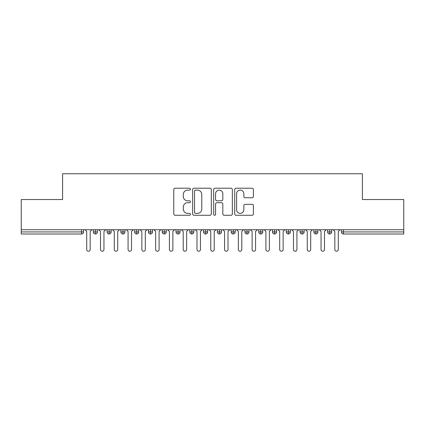 <?xml version="1.0" encoding="UTF-8"?>
<svg xmlns="http://www.w3.org/2000/svg" width="425" height="425" viewBox="0 0 425 425"><rect width="100%" height="100%" fill="white"/><g stroke="black" fill="none" stroke-linecap="round" stroke-linejoin="round"><path stroke-width="0.64" d="M190.448 189.167A0.946 0.946 0 0 0 189.497 188.217L175.127 188.217A1.355 1.355 0 0 0 173.772 189.571L173.772 213.924A1.355 1.355 0 0 0 175.127 215.278L189.497 215.278A0.946 0.946 0 0 0 190.448 214.333A0.946 0.946 0 0 0 189.497 213.382L187.637 213.382A4.33 4.33 0 0 1 183.308 209.052L183.308 207.023A4.33 4.33 0 0 1 187.637 202.693L189.497 202.693A0.946 0.946 0 0 0 190.448 201.748A0.946 0.946 0 0 0 189.497 200.802L187.637 200.802A4.33 4.33 0 0 1 183.308 196.472L183.308 194.443A4.33 4.33 0 0 1 187.637 190.113L189.497 190.113A0.946 0.946 0 0 0 190.448 189.167M252.041 197.758A1.355 1.355 0 0 0 253.396 196.403L253.396 189.571A1.355 1.355 0 0 0 252.041 188.217L236.077 188.217A1.355 1.355 0 0 0 234.722 189.571L234.722 213.924A1.355 1.355 0 0 0 236.077 215.278L252.041 215.278A1.355 1.355 0 0 0 253.396 213.924L253.396 205.673A1.355 1.355 0 0 0 252.041 204.319L245.209 204.319A1.355 1.355 0 0 0 243.854 205.673L243.854 209.764A3.618 3.618 0 0 1 240.237 213.382A3.618 3.618 0 0 1 236.619 209.764L236.619 193.731A3.618 3.618 0 0 1 240.237 190.113A3.618 3.618 0 0 1 243.854 193.731L243.854 196.403A1.355 1.355 0 0 0 245.209 197.758L252.041 197.758M21.25 229.728L403.75 229.728L403.75 199.543L362.397 199.543L362.397 173.767L62.602 173.767L62.602 199.543L21.25 199.543L21.25 231.933L81.52 231.933L81.52 229.728M211.315 189.571A1.355 1.355 0 0 0 209.961 188.217L193.997 188.217A1.355 1.355 0 0 0 192.647 189.571L192.647 213.924A1.355 1.355 0 0 0 193.997 215.278L209.961 215.278A1.355 1.355 0 0 0 211.315 213.924L211.315 189.571M215.039 188.217L231.003 188.217A1.355 1.355 0 0 1 232.353 189.571L232.353 213.924A1.355 1.355 0 0 1 231.003 215.278L224.172 215.278A1.355 1.355 0 0 1 222.817 213.924L222.817 204.048A1.355 1.355 0 0 0 221.462 202.693L216.931 202.693A1.355 1.355 0 0 0 215.576 204.048L215.576 214.333A0.946 0.946 0 0 1 214.63 215.278A0.946 0.946 0 0 1 213.685 214.333L213.685 189.571A1.355 1.355 0 0 1 215.039 188.217M83.587 229.728L83.587 231.933A2.067 2.067 0 0 1 81.52 234.005L21.25 234.005L21.25 231.933M403.75 229.728L403.75 234.005L343.48 234.005A2.067 2.067 0 0 1 341.413 231.933L341.413 229.728L341.413 231.933A2.067 2.067 0 0 0 343.48 234.005L343.48 231.933L403.75 231.933M95.37 234.005A2.067 2.067 0 0 1 93.303 231.933L93.303 229.728L93.303 231.933A2.067 2.067 0 0 0 95.37 234.005A2.067 2.067 0 0 0 97.373 231.938L97.373 229.728L97.373 231.933A2.067 2.067 0 0 1 95.37 234.005L95.37 231.933L97.373 231.933M95.37 229.728L95.37 231.933L93.303 231.933M81.52 234.005A2.067 2.067 0 0 0 83.587 231.933A2.067 2.067 0 0 1 81.52 234.005L81.52 231.933L83.587 231.933M109.156 229.728L109.156 231.933L107.089 231.933L107.089 229.728L107.089 231.933A2.067 2.067 0 0 0 109.156 234.005A2.067 2.067 0 0 0 111.153 231.938L111.153 229.728L111.153 231.933A2.067 2.067 0 0 1 109.156 234.005A2.067 2.067 0 0 1 107.089 231.933A2.067 2.067 0 0 0 109.156 234.005L109.156 231.933L111.153 231.933M122.942 229.728L122.942 231.933L120.87 231.933L120.87 229.728L120.87 231.933A2.067 2.067 0 0 0 122.942 234.005A2.067 2.067 0 0 0 124.939 231.938L124.939 229.728L124.939 231.933A2.067 2.067 0 0 1 122.942 234.005A2.067 2.067 0 0 1 120.87 231.933A2.067 2.067 0 0 0 122.942 234.005L122.942 231.933L124.939 231.933M136.722 229.728L136.722 234.005A2.067 2.067 0 0 1 134.656 231.933L134.656 229.728L134.656 231.933A2.067 2.067 0 0 0 136.722 234.005A2.067 2.067 0 0 0 138.72 231.938L138.72 229.728M150.508 229.728L150.508 234.005A2.067 2.067 0 0 1 148.442 231.933A2.067 2.067 0 0 0 150.508 234.005A2.067 2.067 0 0 1 148.442 231.933L148.442 229.728M152.506 229.728L152.506 231.933A2.067 2.067 0 0 1 150.508 234.005A2.067 2.067 0 0 0 152.506 231.938L148.442 231.933M164.289 229.728L164.289 231.933L162.222 231.933L162.222 229.728L162.222 231.933A2.067 2.067 0 0 0 164.289 234.005A2.067 2.067 0 0 0 166.292 231.938L166.292 229.728L166.292 231.933A2.067 2.067 0 0 1 164.289 234.005A2.067 2.067 0 0 1 162.222 231.933A2.067 2.067 0 0 0 164.289 234.005L164.289 231.933L166.292 231.933M178.075 234.005A2.067 2.067 0 0 1 176.008 231.933L176.008 229.728L176.008 231.933A2.067 2.067 0 0 0 178.075 234.005A2.067 2.067 0 0 0 180.072 231.938L180.072 229.728L180.072 231.933A2.067 2.067 0 0 1 178.075 234.005L178.075 231.933L180.072 231.933M191.861 229.728L191.861 231.933L189.789 231.933L189.789 229.728L189.789 231.933A2.067 2.067 0 0 0 191.861 234.005A2.067 2.067 0 0 0 193.858 231.938L193.858 229.728L193.858 231.933A2.067 2.067 0 0 1 191.861 234.005A2.067 2.067 0 0 1 189.789 231.933A2.067 2.067 0 0 0 191.861 234.005L191.861 231.933L193.858 231.933M205.642 229.728L205.642 234.005A2.067 2.067 0 0 1 203.575 231.933L203.575 229.728L203.575 231.933A2.067 2.067 0 0 0 205.642 234.005A2.067 2.067 0 0 0 207.639 231.938L207.639 229.728M219.428 229.728L219.428 234.005A2.067 2.067 0 0 1 217.361 231.933L217.361 229.728L217.361 231.933A2.067 2.067 0 0 0 219.428 234.005A2.067 2.067 0 0 0 221.425 231.938L221.425 229.728M233.208 229.728L233.208 234.005A2.067 2.067 0 0 1 231.142 231.933L231.142 229.728L231.142 231.933A2.067 2.067 0 0 0 233.208 234.005A2.067 2.067 0 0 0 235.211 231.938L235.211 229.728M246.994 229.728L246.994 231.933L244.928 231.933L244.928 229.728L244.928 231.933A2.067 2.067 0 0 0 246.994 234.005A2.067 2.067 0 0 0 248.992 231.938L248.992 229.728L248.992 231.933A2.067 2.067 0 0 1 246.994 234.005A2.067 2.067 0 0 1 244.928 231.933A2.067 2.067 0 0 0 246.994 234.005L246.994 231.933L248.992 231.933M260.78 229.728L260.78 231.933L258.708 231.933L258.708 229.728L258.708 231.933A2.067 2.067 0 0 0 260.78 234.005A2.067 2.067 0 0 0 262.777 231.938L262.777 229.728L262.777 231.933A2.067 2.067 0 0 1 260.78 234.005A2.067 2.067 0 0 1 258.708 231.933A2.067 2.067 0 0 0 260.78 234.005L260.78 231.933L262.777 231.933M274.561 229.728L274.561 231.933L272.494 231.933L272.494 229.728L272.494 231.933A2.067 2.067 0 0 0 274.561 234.005A2.067 2.067 0 0 0 276.558 231.938L276.558 229.728L276.558 231.933A2.067 2.067 0 0 1 274.561 234.005A2.067 2.067 0 0 1 272.494 231.933A2.067 2.067 0 0 0 274.561 234.005L274.561 231.933L276.558 231.933M288.347 229.728L288.347 234.005A2.067 2.067 0 0 1 286.28 231.933L286.28 229.728L286.28 231.933A2.067 2.067 0 0 0 288.347 234.005A2.067 2.067 0 0 0 290.344 231.938L290.344 229.728M302.127 229.728L302.127 234.005A2.067 2.067 0 0 1 300.061 231.933L300.061 229.728L300.061 231.933A2.067 2.067 0 0 0 302.127 234.005A2.067 2.067 0 0 0 304.13 231.938L304.13 229.728M315.913 229.728L315.913 231.933L313.847 231.933L313.847 229.728L313.847 231.933A2.067 2.067 0 0 0 315.913 234.005A2.067 2.067 0 0 0 317.911 231.938L317.911 229.728L317.911 231.933A2.067 2.067 0 0 1 315.913 234.005A2.067 2.067 0 0 1 313.847 231.933A2.067 2.067 0 0 0 315.913 234.005L315.913 231.933L317.911 231.933M329.699 229.728L329.699 234.005A2.067 2.067 0 0 1 327.627 231.933L327.627 229.728L327.627 231.933A2.067 2.067 0 0 0 329.699 234.005A2.067 2.067 0 0 0 331.697 231.938L331.697 229.728M178.075 229.728L178.075 231.933L176.008 231.933M195.484 190.113A0.946 0.946 0 0 0 194.538 191.059L194.538 212.436A0.946 0.946 0 0 0 195.484 213.382L197.45 213.382A4.33 4.33 0 0 0 201.779 209.052L201.779 194.443A4.33 4.33 0 0 0 197.45 190.113L195.484 190.113M222.817 193.8A3.618 3.618 0 0 0 219.199 190.182A3.618 3.618 0 0 0 215.576 193.8L215.576 199.447A1.355 1.355 0 0 0 216.931 200.802L221.462 200.802A1.355 1.355 0 0 0 222.817 199.447L222.817 193.8M86.721 249.507L86.721 231.455L86.721 249.507A1.721 1.721 0 0 0 88.448 251.233A1.721 1.721 0 0 0 90.169 249.507L90.169 231.455L90.169 249.507M91.89 229.728L90.169 231.455M86.721 231.455L85 229.728M100.507 249.507L100.507 231.455L100.507 249.507A1.721 1.721 0 0 0 102.228 251.233A1.721 1.721 0 0 0 103.955 249.507L103.955 231.455L103.955 249.507M114.293 249.507L114.293 231.455L114.293 249.507A1.721 1.721 0 0 0 116.014 251.233A1.721 1.721 0 0 0 117.736 249.507L117.736 231.455L117.736 249.507M128.074 249.507L128.074 231.455L128.074 249.507A1.721 1.721 0 0 0 129.795 251.233A1.721 1.721 0 0 0 131.522 249.507L131.522 231.455L131.522 249.507M141.86 249.507L141.86 231.455L141.86 249.507A1.721 1.721 0 0 0 143.581 251.233A1.721 1.721 0 0 0 145.302 249.507L145.302 231.455L145.302 249.507M105.676 229.728L103.955 231.455M100.507 231.455L98.786 229.728M119.457 229.728L117.736 231.455M114.293 231.455L112.567 229.728M133.243 229.728L131.522 231.455M128.074 231.455L126.353 229.728M147.029 229.728L145.302 231.455M141.86 231.455L140.133 229.728M155.64 249.507L155.64 231.455L155.64 249.507A1.721 1.721 0 0 0 157.367 251.233A1.721 1.721 0 0 0 159.088 249.507L159.088 231.455L159.088 249.507M160.809 229.728L159.088 231.455M155.64 231.455L153.919 229.728M169.426 249.507L169.426 231.455L169.426 249.507A1.721 1.721 0 0 0 171.148 251.233A1.721 1.721 0 0 0 172.874 249.507L172.874 231.455L172.874 249.507M183.207 249.507L183.207 231.455L183.207 249.507A1.721 1.721 0 0 0 184.933 251.233A1.721 1.721 0 0 0 186.655 249.507L186.655 231.455L186.655 249.507M196.993 249.507L196.993 231.455L196.993 249.507A1.721 1.721 0 0 0 198.714 251.233A1.721 1.721 0 0 0 200.441 249.507L200.441 231.455L200.441 249.507M174.595 229.728L172.874 231.455M169.426 231.455L167.705 229.728M188.376 229.728L186.655 231.455M183.207 231.455L181.486 229.728M202.162 229.728L200.441 231.455M196.993 231.455L195.272 229.728M210.779 249.507L210.779 231.455L210.779 249.507A1.721 1.721 0 0 0 212.5 251.233A1.721 1.721 0 0 0 214.221 249.507L214.221 231.455L214.221 249.507M215.948 229.728L214.221 231.455M210.779 231.455L209.052 229.728M224.559 249.507L224.559 231.455L224.559 249.507A1.721 1.721 0 0 0 226.286 251.233A1.721 1.721 0 0 0 228.007 249.507L228.007 231.455L228.007 249.507M229.728 229.728L228.007 231.455M224.559 231.455L222.838 229.728M238.345 249.507L238.345 231.455L238.345 249.507A1.721 1.721 0 0 0 240.067 251.233A1.721 1.721 0 0 0 241.793 249.507L241.793 231.455L241.793 249.507M243.514 229.728L241.793 231.455M238.345 231.455L236.624 229.728M252.126 249.507L252.126 231.455L252.126 249.507A1.721 1.721 0 0 0 253.852 251.233A1.721 1.721 0 0 0 255.574 249.507L255.574 231.455L255.574 249.507M257.295 229.728L255.574 231.455M252.126 231.455L250.405 229.728M265.912 249.507L265.912 231.455L265.912 249.507A1.721 1.721 0 0 0 267.633 251.233A1.721 1.721 0 0 0 269.36 249.507L269.36 231.455L269.36 249.507M271.081 229.728L269.36 231.455M265.912 231.455L264.191 229.728M279.698 249.507L279.698 231.455L279.698 249.507A1.721 1.721 0 0 0 281.419 251.233A1.721 1.721 0 0 0 283.14 249.507L283.14 231.455L283.14 249.507M284.867 229.728L283.14 231.455M279.698 231.455L277.971 229.728M293.478 249.507L293.478 231.455L293.478 249.507A1.721 1.721 0 0 0 295.205 251.233A1.721 1.721 0 0 0 296.926 249.507L296.926 231.455L296.926 249.507M298.647 229.728L296.926 231.455M293.478 231.455L291.757 229.728M307.264 249.507L307.264 231.455L307.264 249.507A1.721 1.721 0 0 0 308.986 251.233A1.721 1.721 0 0 0 310.707 249.507L310.707 231.455L310.707 249.507M312.433 229.728L310.707 231.455M307.264 231.455L305.543 229.728M321.045 249.507L321.045 231.455L321.045 249.507A1.721 1.721 0 0 0 322.772 251.233A1.721 1.721 0 0 0 324.493 249.507L324.493 231.455L324.493 249.507M326.214 229.728L324.493 231.455M321.045 231.455L319.324 229.728M334.831 249.507L334.831 231.455L334.831 249.507A1.721 1.721 0 0 0 336.552 251.233A1.721 1.721 0 0 0 338.279 249.507L338.279 231.455L338.279 249.507M340 229.728L338.279 231.455M334.831 231.455L333.11 229.728M343.48 229.728L343.48 231.933L341.413 231.933A2.067 2.067 0 0 0 343.48 234.005M134.656 231.933A2.067 2.067 0 0 0 136.722 234.005A2.067 2.067 0 0 0 138.72 231.938L134.656 231.933M203.575 231.933A2.067 2.067 0 0 0 205.642 234.005A2.067 2.067 0 0 0 207.639 231.938L203.575 231.933M217.361 231.933A2.067 2.067 0 0 0 219.428 234.005A2.067 2.067 0 0 0 221.425 231.938L217.361 231.933M231.142 231.933A2.067 2.067 0 0 0 233.208 234.005A2.067 2.067 0 0 0 235.211 231.938L231.142 231.933M286.28 231.933A2.067 2.067 0 0 0 288.347 234.005A2.067 2.067 0 0 0 290.344 231.938L286.28 231.933M300.061 231.933A2.067 2.067 0 0 0 302.127 234.005A2.067 2.067 0 0 0 304.13 231.938L300.061 231.933M327.627 231.933L331.697 231.933A2.067 2.067 0 0 1 329.699 234.005"/></g></svg>
